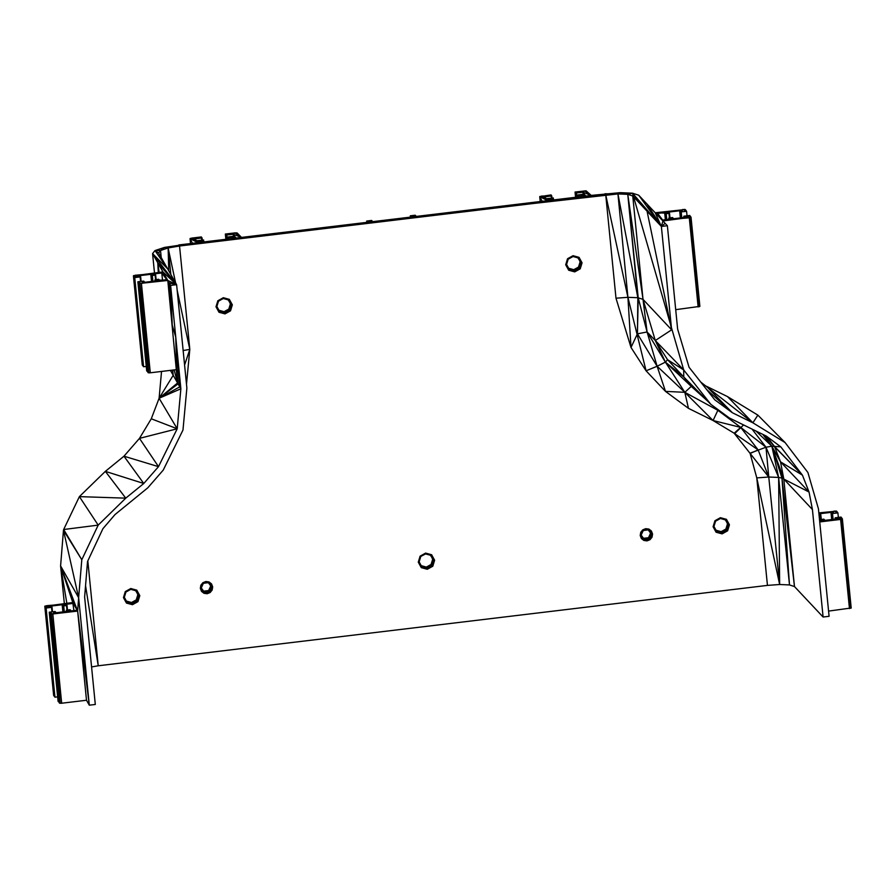 <?xml version="1.0" encoding="UTF-8"?>
<svg xmlns="http://www.w3.org/2000/svg" width="896" height="896" viewBox="0 0 896 896"><rect width="100%" height="100%" fill="white"/><g stroke="black" fill="none" stroke-linecap="round" stroke-linejoin="round"><path stroke-width="1.34" d="M85.557 585.682L98.224 665.784L767.446 585.39L756.784 477.893L768.768 477.019L734.171 433.227L740.678 427.381L713.07 420.526L688.453 408.341L684.824 392.325L657.115 366.262L637.426 333.827L631.008 347.469L615.989 298.2L605.73 194.802L197.904 242.659L196.997 241.438L203.493 240.666L203.627 241.976L203.65 239.994L196.47 240.744L195.037 238.829L201.925 237.966L201.354 236.936L191.766 238.09L190.019 238.661L192.506 243.309L164.506 247.408L154.986 250.566L152.578 253.624L162.949 271.902L133.414 275.834L134.736 277.592L140.526 276.864L139.81 275.632L150.797 274.31L151.872 275.498L155.131 275.139L154.795 273.829L161.795 272.989L166.779 279.642L159.79 280.482L158.715 279.294L155.456 279.653L155.781 280.963L144.794 282.285L143.718 281.098L137.861 281.77L139.182 283.528L167.81 280.459L170.621 285.398L176.613 284.682L158.603 252.941L160.53 250.488L168.146 247.957L170.845 274.501M203.493 240.666L204.154 241.909M734.171 433.227L713.07 420.526L684.824 392.325L665.482 391.373L657.115 366.262L646.072 370.798L627.917 297.326L617.938 193.928L627.771 194.354L632.755 195.978L661.371 226.442L667.374 225.714L662.928 220.976L691.029 217.224L689.718 215.466L683.928 216.194L684.645 217.414L673.646 218.736L672.582 217.56L669.323 217.918L669.648 219.218L662.648 220.058L657.664 213.416L664.664 212.576L665.728 213.752L668.987 213.405L668.662 212.094L679.661 210.773L680.725 211.949L686.582 211.288L685.261 209.53L655.2 212.766L638.725 195.216L632.498 193.189L620.211 192.662L591.203 195.406L586.096 190.814L575.053 192.035L575.971 193.032L582.926 192.226L584.371 194.141L577.472 195.003L577.707 195.586L584.886 194.835L585.805 196.056L547.613 200.648L546.694 199.427L553.202 198.643L553.336 199.954L553.358 197.982L546.179 198.733L544.746 196.818L551.634 195.955L551.051 194.914L539.717 196.65L542.214 201.298L416.349 216.418L415.195 215.23L410.278 215.813L410.413 217.134M553.202 198.643L553.862 199.898M577.864 194.925L578.39 195.619L577.472 195.003L578.077 196.986L577.349 195.104L577.539 197.053M578.39 195.619L578.525 196.93M577.707 195.586L577.853 197.008L577.707 195.586M575.971 193.032L576.408 197.187L575.971 193.032L575.053 192.035L575.568 197.288M688.453 408.341L665.482 391.373L646.072 370.798L631.008 347.469L627.917 297.326L605.73 194.802L591.203 195.406L582.926 192.226L575.053 192.035L576.43 193.01L576.845 197.131M575.758 192.976L576.184 197.21L575.758 192.976M584.371 194.141L585.021 196.146M161.538 371.437L159.107 398.25L151.278 418.79L139.485 438.368L123.973 456.198L105.358 471.363L79.386 496.63L63.661 529.514L81.794 559.754L63.47 530.219L60.592 565.925L64.333 603.546M80.461 495.578L79.386 496.63L98.19 525.123L81.794 559.754L78.635 597.699L60.592 565.925L73.651 604.061L77.65 611.083L51.341 614.141L60.189 703.293L58.094 701.366L49.246 612.203L55.104 611.531L56.179 612.718L67.166 611.397L66.842 610.086L70.101 609.728L71.176 610.915L77.146 610.198L60.592 565.925L73.181 603.422L66.181 604.262L67.032 605.405L67.357 610.03L66.909 605.494L63.258 605.931L63.84 611.8L63.258 605.931L62.182 604.744L51.195 606.066L52.035 607.197L52.36 611.834L51.912 607.298L46.122 608.026L44.8 606.267L72.789 602.526L60.592 565.925L77.65 611.083L67.166 611.397L71.176 610.915L77.65 611.083L56.179 612.718L52.83 614.074L61.678 703.226L60.189 703.293L50.568 613.962L49.246 612.203L51.341 614.141L50.568 613.962L59.416 703.125M170.419 370.373L177.565 382.973L159.107 398.25L177.206 428.77L139.485 438.368L158.491 466.659L123.973 456.198L143.774 483.493L105.358 471.363L125.754 498.154L98.19 525.123L63.661 529.514L63.47 530.219L78.635 597.699L89.298 705.186L86.498 700.246L61.678 703.226L51.341 614.141M86.498 700.246L77.65 611.083L89.298 705.186L95.301 704.469L84.627 596.971L87.528 561.512L102.917 528.696L115.013 514.562L147.818 487.794L163.24 470.098L182.974 430.058L186.872 388.069L176.613 284.682L157.763 262.763L159.141 272.362M161.213 257.544L160.53 250.488L154.986 250.566L167.608 268.811L152.578 253.624L176.613 284.682L167.81 280.459L177.565 382.973L179.782 386.87L175.75 337.098L180.869 388.797L179.782 386.87L178.371 372.646L175.75 337.098L176.658 369.622L150.293 372.792L141.445 283.629L143.259 281.12L144.794 282.285L141.445 283.629L137.861 281.77L146.709 370.922L148.803 372.859L139.955 283.696L150.293 372.792L148.803 372.859L139.182 283.528L148.03 372.68M675.707 309.669L699.877 306.376L691.029 217.224L684.32 216.115L690.637 217.538L699.877 306.376M710.819 404.32L729.333 417.95L766.349 436.117L780.83 446.88L802.435 475.16L774.659 446.846L780.517 461.866L771.848 446.186L778.635 477.422L779.654 584.506L768.768 477.019L758.128 449.893L740.678 427.381L717.864 410.29L684.824 392.325L665.392 362.13L657.115 366.262L647.08 331.979L637.426 333.827L637.84 297.718L627.771 194.354L632.498 193.189L683.693 369.925L683.76 376.97L710.819 404.32L683.693 369.925L667.576 359.722L683.76 376.97L665.392 362.13L647.08 331.979L638.198 297.763L627.771 194.354L643.014 299.365L632.755 195.978M766.808 436.464L774.402 446.331L802.435 475.16L809.043 492.038L780.517 461.866L783.81 479.069L794.472 586.555L789.488 584.931L779.654 584.506L756.784 477.893L750.131 453.477L758.128 449.893L734.642 433.63L743.568 424.939M780.83 446.88L771.848 446.186L765.99 447.216L768.768 477.019L778.635 477.422L765.99 447.216L749.997 453.208M823.099 617.019L812.426 509.533L783.81 479.069L781.962 478.106L794.472 586.555L823.099 617.019L829.091 616.302L818.429 508.816L807.912 472.517L785.109 442.59L757.848 415.117L727.53 396.614L706.384 386.232L732.413 412.765L714.75 399.806L689.046 367.248L677.634 329.112L667.374 225.714M785.109 442.59L752.898 422.811L727.53 396.614M757.848 415.117L752.898 422.811L732.413 412.765L706.63 389.536M752.898 422.811L700.762 382.088M183.154 350.538L189.806 349.395L184.587 365.019M366.822 222.365L366.688 221.054L371.605 220.461L372.758 221.648L605.73 194.802L179.547 246.008L189.806 349.395L186.491 384.261M87.819 560.885L98.224 665.784L91.571 666.938M615.989 298.2L627.917 297.326L637.84 297.718L643.014 299.365L671.63 329.829L655.29 340.514L683.693 369.925M627.771 194.354L620.211 192.662L617.938 193.928L604.946 193.76L605.73 194.802L241.494 237.418L372.758 221.648L366.688 221.054L367.36 222.298L617.938 193.928L637.84 297.718M416.349 216.418L605.73 194.802L410.95 217.067L410.278 215.813L416.349 216.418L372.758 221.648M540.154 196.336L547.613 200.648L605.73 194.802L236.096 238.067L241.494 237.418L237.182 232.994L234.931 232.904L225.344 234.046L226.274 235.043L233.229 234.248L234.662 236.152L227.774 237.014L228.155 239.03L228.01 237.597L235.178 236.858L236.096 238.067L192.506 243.309L605.73 194.802L542.214 201.298L547.613 200.648L539.717 196.65L540.21 201.533M767.446 585.39L779.654 584.506M583.139 194.286L582.926 192.226L584.64 190.882L591.203 195.406L585.805 196.056L605.73 194.802L178.763 244.955L179.547 246.008L168.146 247.957L175.605 282.89M681.307 217.818L680.725 211.949L681.341 217.818M638.725 195.216L661.371 226.442L671.63 329.829L647.069 211.21L632.498 193.189L661.371 226.442L655.2 212.766L679.661 210.773L681.184 211.938L681.766 217.762M681.094 217.84L680.512 211.904L681.117 217.84M669.379 213.326L669.838 217.851L669.379 213.326L664.664 212.576L665.37 219.733M646.968 203.986L661.371 226.442L662.928 220.976L655.2 212.766L669.514 213.226L669.973 217.84M669.435 217.896L668.987 213.405L669.458 217.896M666.31 219.621L665.728 213.752L666.344 219.621M662.928 220.976L655.2 212.766L668.662 212.094L664.664 212.576L666.187 213.741L666.77 219.565M665.515 213.707L666.12 219.643L665.515 213.707M698.141 306.97L689.293 217.806L673.646 218.736L668.797 218.086L668.92 219.307M662.648 220.058L689.293 217.806L683.794 216.283L683.917 217.504M668.931 217.997L673.646 218.736L669.648 219.218L689.293 217.806L699.474 306.701L690.637 217.538M179.547 246.008L164.506 247.408L160.53 250.488L161.235 257.589M168.739 270.805L168.146 247.957L164.506 247.408M170.621 285.398L175.75 337.098L172.234 325.046L170.621 285.398M172.234 325.046L169.21 282.934L176.613 284.682L162.949 271.902L167.81 280.459L154.941 279.832L155.064 281.042M155.523 275.061L155.971 279.586L155.523 275.061L150.797 274.31L151.514 281.467M162.949 271.902L161.795 272.989L135.15 275.24L150.797 274.31L155.646 274.96L156.106 279.574M155.568 279.642L155.131 275.139L155.59 279.63M152.454 281.355L151.872 275.498L152.477 281.355M139.81 275.632L135.15 275.24L154.795 273.829L150.797 274.31L152.331 275.475L152.902 281.299M151.648 275.442L152.253 281.378L151.648 275.442M140.526 276.864L140.974 281.389L140.526 276.864L135.15 275.24L140.65 276.763L141.109 281.378M140.582 281.434L140.134 276.942L140.594 281.434M135.15 275.24L140.134 276.942L133.414 275.834L142.262 364.986L143.573 366.744L146.261 366.43M152.578 253.624L154.493 272.922M190.445 238.347L197.904 242.659L190.019 238.661L190.501 243.555M228.166 236.936L228.682 237.63L227.774 237.014L228.368 238.997L227.64 237.115L227.83 239.064M228.682 237.63L228.816 238.952M226.274 235.043L226.699 239.198L226.274 235.043L225.344 234.046L225.87 239.299M233.43 236.309L233.229 234.248L234.931 232.904L241.494 237.418L233.229 234.248L225.344 234.046L226.733 235.021L227.136 239.154M226.05 234.987L226.475 239.232L226.05 234.987M551.634 195.955L551.846 198.05L551.634 195.955L541.464 196.067L551.757 195.854L551.981 198.038M551.242 196.034L551.454 198.094L551.242 196.034L541.464 196.067L544.746 196.818M789.488 584.931L778.635 477.422L781.962 478.106L789.488 584.931M819.638 520.99L820.971 520.834L820.646 519.523L823.894 519.165L824.97 520.352L835.968 519.03L835.24 517.798L841.042 517.07L842.352 518.829L851.2 607.992L828.576 611.094M849.464 608.586L840.616 519.422L835.643 517.72L842.352 518.829L840.616 519.422L835.117 517.899L835.24 519.12M819.728 521.931L840.616 519.422L824.97 520.352L820.12 519.702L820.243 520.923M820.781 519.512L820.31 515.01L819.056 515.166M820.758 519.512L820.702 514.931L821.15 519.467M821.162 519.467L820.826 514.83L821.285 519.445M832.664 519.422L832.048 513.565L832.418 519.456L831.824 513.509L830.984 512.378L819.986 513.699L820.826 514.83L819 514.595M818.832 512.893L836.584 511.134L837.906 512.893L832.048 513.565L832.63 519.434M831.69 519.546L830.984 512.378L832.507 513.542L833.09 519.378M57.646 696.864L54.958 697.189L53.648 695.43L44.8 606.267L51.52 607.376L45.203 605.954M51.979 611.878L51.52 607.376L51.968 611.878M73.651 604.061L73.181 603.422L46.536 605.685L52.035 607.197L52.494 611.811M63.638 611.822L63.034 605.875L63.627 611.822M62.899 611.912L62.182 604.744L63.717 605.909L64.288 611.744M66.976 610.075L66.517 605.573L66.954 610.075M66.909 605.494L62.182 604.744L66.181 604.262L46.536 605.685L62.182 604.744L67.032 605.405L67.491 610.008M66.45 610.165L71.176 610.915L66.326 610.266L66.45 611.486M781.962 478.106L771.848 446.186L755.955 431.021M812.426 509.533L809.043 492.038L783.81 479.069L771.848 446.186L762.776 434.37M655.29 340.514L667.576 359.722L665.392 362.13L655.29 340.514L647.08 331.979L643.014 299.365L655.29 340.514M774.402 446.331L765.106 435.512M764.926 435.422L774.659 446.846M752.046 429.106L765.99 447.216L740.678 427.381M718.211 409.763L717.864 410.29L720.283 411.286M695.251 388.595L691.275 386.4L707.526 400.994M713.093 406L717.864 410.29L713.07 420.526M695.173 388.506L691.275 386.4L684.824 392.325M694.355 387.688L691.275 386.4L665.392 362.13M637.426 333.827L638.198 297.763M691.275 386.4L683.76 376.97M79.386 496.63L125.754 498.154L143.774 483.493L158.491 466.659L177.206 428.77L180.869 388.797L159.107 398.25L173.208 375.301L172.502 370.126M177.206 428.77L151.278 418.79M72.789 602.526L73.898 610.59M722.109 533.87L716.094 532.224L713.093 526.758L714.918 520.744L720.429 517.686L726.443 519.322L729.445 524.787L727.619 530.802L722.109 533.87L721.851 532.717L726.712 530.018L728.314 524.742L725.715 519.971L720.44 518.493L715.568 521.192L713.966 526.467L716.565 531.238L716.016 530.23L721.146 531.664L721.851 532.717L725.894 529.066L726.712 530.018L728.448 524.798L725.29 519.848M573.754 269.685L578.502 267.086L579.32 268.038L581.325 262.842L579.051 257.342L582.053 262.808L580.227 268.822L574.717 271.88L568.702 270.234L565.701 264.768L567.526 258.754L573.037 255.696L579.051 257.342L582.053 262.808L579.645 268.341L580.922 262.763L578.323 257.981L573.048 256.514L568.176 259.202L566.574 264.477L569.184 269.259L568.635 268.24L573.754 269.685L574.459 270.726L579.32 268.038L581.056 262.808L577.898 257.869M131.499 602.504L136.248 599.906L138.678 595.582L136.08 590.811L130.794 589.333L125.933 592.032L124.107 597.464L126.448 603.064L123.816 597.542L125.787 591.965L130.861 589.154L136.36 590.688L139.07 595.672L136.797 590.162L139.798 595.638L137.973 601.642L132.462 604.71L126.448 603.064L123.458 597.598L125.283 591.584L130.794 588.526L136.797 590.162L139.798 595.638L137.402 601.171L132.328 603.971L126.818 602.437L124.331 597.307L126.381 601.07L131.499 602.504L132.205 603.557L137.077 600.869L138.678 595.582L135.643 590.688M225.008 313.891L218.994 312.256L216.003 306.79L217.829 300.776L223.339 297.707L229.342 299.354L232.344 304.819L230.518 310.834L225.008 313.891L224.874 313.163L219.363 311.629L216.877 306.499L218.926 310.251L224.045 311.696L224.75 312.749L229.622 310.05L231.224 304.774L228.189 299.88M420.75 556.606L419.149 561.893L421.646 567.022L419.115 561.96L420.75 556.606L418.936 562.038L421.277 567.638L418.275 562.173L420.101 556.158L425.611 553.101L431.626 554.747L434.616 560.213L432.802 566.227L427.28 569.285L421.277 567.638L421.646 567.022L418.645 562.117L420.605 556.539L420.101 556.158L425.678 553.739L431.626 554.747L431.178 555.274L433.888 560.246L434.616 560.213L432.219 565.746L432.802 566.227L427.146 568.557L421.277 567.638L418.275 562.173L420.605 556.539L425.678 553.739L431.178 555.274L433.888 560.246L432.219 565.746L427.146 568.557L421.646 567.022L418.936 562.038L420.605 556.539L425.611 553.918L420.605 556.539M650.014 539.683L649.555 539.09L647.024 540.882L646.89 540.154L643.854 540.445L641.088 535.226L641.368 538.496L640.214 535.506L640.741 532.347L642.757 529.85L645.758 528.662L648.917 529.088L651.414 531.048L652.557 534.027L652.03 537.197L650.014 539.683L647.024 540.882L643.854 540.445L641.368 538.496L640.214 535.506L643.149 530.342L648.413 529.85L643.238 530.477L641.088 535.226L644.112 539.358L643.53 538.306L648.502 537.734L650.608 533.12L648.222 529.872M203.638 591.158L201.264 587.944L203.638 591.158L208.622 590.576L209.406 591.584L211.49 589.714L212.677 586.88L211.523 583.89L209.037 581.941L205.878 581.504L202.877 582.702L200.861 585.189L200.334 588.358L201.488 591.338L203.974 593.298L207.144 593.734L210.134 592.536L212.15 590.038L212.677 586.88L211.49 589.714L211.949 586.914L210.941 584.282L211.523 583.89L208.746 582.534L203.358 583.318L201.208 588.067L204.232 592.2L209.406 591.584L211.557 586.824L208.342 582.725M721.146 531.664L725.894 529.066L727.485 523.891L725.715 519.971L728.314 524.742L725.894 529.066M721.851 532.717L716.565 531.238L713.933 526.546L716.464 531.597L721.963 533.131L716.464 531.597L713.966 526.467L716.016 530.23L721.851 532.717L727.037 530.331L728.706 524.821L725.995 519.848L728.706 524.821L729.445 524.787L727.037 530.331L728.706 524.821L726.443 519.322L729.053 524.821L727.037 530.331L721.963 533.131L716.094 532.224L713.093 526.758L715.422 521.125L720.496 518.314L725.995 519.848L726.443 519.322L720.496 518.314L725.715 519.971M715.568 521.192L713.754 526.624L715.568 521.192L713.754 526.624L716.094 532.224L716.464 531.597L713.462 526.702L715.422 521.125L714.918 520.744L720.496 518.314L720.429 517.686M727.037 530.331L727.619 530.802L721.963 533.131M715.422 521.125L720.496 518.314M574.717 271.88L574.582 271.152L569.184 269.259L574.459 270.726L579.645 268.341L581.672 262.842L579.645 268.341L574.582 271.152L569.072 269.618L566.586 264.477L568.635 268.24L574.459 270.726L578.502 267.086L580.093 261.901L578.614 257.869L580.922 262.763L578.502 267.086M581.056 262.808L578.614 257.869L581.056 262.808M579.645 268.341L580.227 268.822L574.459 270.726M574.582 271.152L568.702 270.234L569.072 269.618L566.362 264.634L568.176 259.202L566.541 264.555L569.072 269.618L566.362 264.634L568.702 270.234L565.701 264.768L568.03 259.134L573.104 256.334L578.614 257.869L579.051 257.342L573.104 256.334L578.323 257.981M568.176 259.202L566.362 264.634L568.03 259.134L567.526 258.754L573.104 256.334L573.037 255.696M568.03 259.134L573.104 256.334M136.248 599.906L137.838 594.731L136.08 590.811L130.861 589.154L125.787 591.965L124.331 597.307L126.93 602.078L132.328 603.971L126.448 603.064L126.381 601.07L132.205 603.557L136.248 599.906L137.077 600.869L138.813 595.638L136.36 590.688L136.797 590.162L130.861 589.154L130.794 588.526M125.933 592.032L124.286 597.386L126.93 602.078L132.328 603.971L132.462 604.71M124.286 597.386L126.818 602.437L124.286 597.386M125.787 591.965L124.107 597.464L123.458 597.598L125.787 591.965L125.283 591.584L130.861 589.154M136.08 590.811L138.678 595.582L139.418 595.661L137.402 601.171L137.973 601.642L132.328 603.971M137.402 601.171L139.07 595.672L137.402 601.171L132.205 603.557M218.478 301.224L216.653 306.656L218.333 301.146L223.406 298.346L218.478 301.224L216.877 306.499L219.475 311.27L224.874 313.163L218.994 312.256L216.003 306.79L218.478 301.224L216.832 306.578L219.475 311.27L218.926 310.251L224.75 312.749L228.794 309.098L230.384 303.923L228.626 300.003L223.339 298.525L218.333 301.146L216.653 306.656L219.363 311.629L224.874 313.163L229.947 310.363L230.518 310.834L224.874 313.163M224.045 311.696L228.794 309.098L231.224 304.774L228.626 300.003L223.406 298.346L229.342 299.354L232.344 304.819L229.947 310.363L231.616 304.853L229.947 310.363L224.75 312.749M228.794 309.098L229.622 310.05L231.358 304.83L228.906 299.88L229.342 299.354L231.616 304.853L228.626 300.003M218.333 301.146L217.829 300.776L223.406 298.346L228.906 299.88L231.616 304.853L229.947 310.363M216.653 306.656L218.994 312.256L219.363 311.629L216.653 306.656M223.339 297.707L223.406 298.346M427.28 569.285L427.146 568.557L421.747 566.664L421.198 565.645L426.328 567.09L427.022 568.131L431.894 565.443L433.496 560.168L430.898 555.386L425.611 553.918L431.178 555.274L433.496 560.168L430.461 555.274M425.611 553.101L425.678 553.739M426.328 567.09L431.077 564.491L431.894 565.443L433.888 560.246L431.626 554.747L434.235 560.246L432.219 565.746L427.146 568.557M427.022 568.131L421.747 566.664L419.149 561.882L421.198 565.645L427.022 568.131L431.077 564.491L432.667 559.306L430.898 555.386M431.077 564.491L433.63 560.213L432.219 565.746M649.286 538.731L651.37 536.861L651.437 533.982L649.286 538.731L651.829 534.061L652.557 534.027L651.37 536.861L652.03 537.197L649.286 538.731L651.571 534.038L650.832 531.44L651.829 534.061L651.414 531.048L652.176 534.061L651.37 536.861L649.555 539.09L644.112 539.358L648.502 537.734L649.286 538.731L644.112 539.358L646.89 540.154L644.078 539.75L641.144 535.091L643.53 538.306M651.437 533.982L648.413 529.85L645.814 529.29L648.626 529.693L651.437 533.982L648.413 529.85L650.832 531.44L651.437 533.982L648.502 537.734M641.088 535.226L641.334 532.571L640.741 532.347L645.814 529.29L648.917 529.088L648.626 529.693L651.414 531.048L650.832 531.44M642.757 529.85L643.149 530.342L645.758 528.662L645.814 529.29M641.872 538.003L641.368 538.496L644.078 539.75L641.872 538.003L641.054 535.293L643.238 530.477L640.875 535.382L641.334 532.571L643.149 530.342M202.877 582.702L203.269 583.195L201.454 585.424L203.358 583.318L200.995 588.224L201.488 591.338L204.198 592.603L208.622 590.576L210.728 585.973L208.533 582.702L203.269 583.195L201.174 588.146L201.992 590.856L204.198 592.603L201.208 588.067M208.622 590.576L211.557 586.824L208.533 582.702L205.878 581.504L200.861 585.189L201.992 590.856L200.704 588.302L201.488 591.338L201.992 590.856M211.557 586.824L210.941 584.282L211.557 586.824L208.746 582.534L205.934 582.142L203.269 583.195M209.406 591.584L211.949 586.914L211.523 583.89L212.296 586.914L209.406 591.584L211.49 589.714L212.15 590.038L209.675 591.942L204.232 592.2L207.01 592.995L207.144 593.734L209.675 591.942L210.134 592.536M201.454 585.424L200.334 588.358L201.454 585.424M210.941 584.282L208.746 582.534L209.037 581.941L205.934 582.142M207.01 592.995L203.974 593.298L204.198 592.603L207.01 592.995L209.675 591.942M234.662 236.152L235.312 238.168M680.366 217.93L679.661 210.773L683.01 209.418L686.582 211.288L687.03 215.79M134.736 277.592L143.573 366.744M838.354 517.395L837.906 512.893L835.811 510.966M54.958 697.189L46.122 608.026M166.779 279.642L161.795 272.989L162.512 280.146M201.925 237.966L202.138 240.061L201.925 237.966L191.766 238.09L202.059 237.877L202.272 240.05M201.734 240.117L201.533 238.045L201.746 240.117M835.643 517.72L841.949 519.154L850.797 608.306M591.203 195.406L586.096 190.814M178.371 372.646L176.658 369.622L178.069 383.858L159.107 398.25L179.782 386.87M177.162 290.214L189.806 349.395M547.613 200.648L541.464 196.067M655.2 212.766L657.664 213.416M683.01 209.418L681.184 211.938M686.582 211.288L684.499 209.35M679.661 210.773L680.725 211.949M665.728 213.752L664.664 212.576L668.987 213.405M672.123 217.582L673.646 218.736L669.323 217.918M673.646 218.736L672.582 217.56M683.928 216.194L689.293 217.806L684.645 217.414M689.293 217.806L684.32 216.115M661.371 226.442L665.146 223.35M154.986 250.566L158.603 252.941M155.064 279.731L159.79 280.482L155.781 280.963L167.81 280.459L144.794 282.285L143.718 281.098M137.861 281.77L139.955 283.696M158.256 279.317L159.79 280.482L155.456 279.653M159.79 280.482L158.715 279.294M151.872 275.498L150.797 274.31L155.131 275.139M140.134 276.942L133.818 275.509M158.29 272.462L157.763 262.763L159.085 272.362M173.208 375.301L172.693 370.104M197.904 242.659L191.766 238.09L201.533 238.045M241.494 237.418L236.398 232.826M66.842 603.243L60.592 565.925M78.635 597.699L77.65 611.083M802.435 475.16L780.517 461.866M818.933 513.834L819.986 513.699L818.922 513.744M818.877 513.33L830.984 512.378L834.322 511.034L832.507 513.542M819.661 521.226L824.97 520.352L820.254 519.602M835.968 519.03L840.616 519.422L820.971 520.834M834.322 511.034L837.906 512.893M830.984 512.378L832.048 513.565M819.011 514.662L820.702 514.931M819.022 514.763L820.31 515.01M823.446 519.187L824.97 520.352L820.646 519.523M824.97 520.352L823.894 519.165M840.616 519.422L835.24 517.798M177.565 382.973L174.138 369.925M55.104 611.531L56.179 612.718L54.645 611.554L52.83 614.074L49.246 612.203M69.642 609.75L71.176 610.915L66.842 610.086M71.176 610.915L70.101 609.728M63.258 605.931L62.182 604.744L66.517 605.573M51.912 607.298L46.536 605.685L51.195 606.066M46.536 605.685L51.52 607.376M649.555 539.09L646.89 540.154M546.694 199.427L546.179 198.733M191.766 238.09L195.037 238.829M196.997 241.438L196.47 240.744"/></g></svg>
